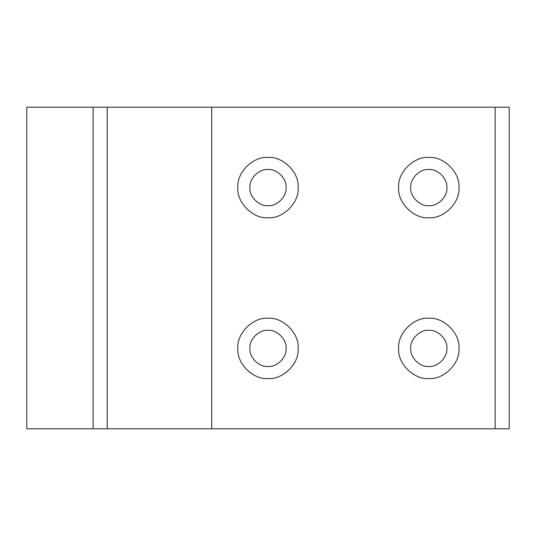 <?xml version="1.0" encoding="UTF-8"?>
<svg xmlns="http://www.w3.org/2000/svg" width="536" height="536" viewBox="0 0 536 536"><rect width="100%" height="100%" fill="white"/><g stroke="black" fill="none" stroke-linecap="round" stroke-linejoin="round"><path stroke-width="0.8" d="M249.91 348.4C249.099 357.351 259.049 367.301 268 366.49C276.951 367.301 286.901 357.351 286.09 348.4C286.901 339.449 276.951 329.499 268 330.31C259.049 329.499 249.099 339.449 249.91 348.4M298.15 348.4C299.497 363.314 282.914 379.897 268 378.55C253.086 379.897 236.503 363.314 237.85 348.4C236.503 333.486 253.086 316.903 268 318.25C282.914 316.903 299.497 333.486 298.15 348.4M410.71 348.4C409.899 357.351 419.849 367.301 428.8 366.49C437.751 367.301 447.701 357.351 446.89 348.4C447.701 339.449 437.751 329.499 428.8 330.31C419.849 329.499 409.899 339.449 410.71 348.4M458.95 348.4C460.297 363.314 443.714 379.897 428.8 378.55C413.886 379.897 397.303 363.314 398.65 348.4C397.303 333.486 413.886 316.903 428.8 318.25C443.714 316.903 460.297 333.486 458.95 348.4M410.71 187.6C409.899 196.551 419.849 206.501 428.8 205.69C437.751 206.501 447.701 196.551 446.89 187.6C447.701 178.649 437.751 168.699 428.8 169.51C419.849 168.699 409.899 178.649 410.71 187.6M458.95 187.6C460.297 202.514 443.714 219.097 428.8 217.75C413.886 219.097 397.303 202.514 398.65 187.6C397.303 172.686 413.886 156.103 428.8 157.45C443.714 156.103 460.297 172.686 458.95 187.6M249.91 187.6C249.099 196.551 259.049 206.501 268 205.69C276.951 206.501 286.901 196.551 286.09 187.6C286.901 178.649 276.951 168.699 268 169.51C259.049 168.699 249.099 178.649 249.91 187.6M298.15 187.6C299.497 202.514 282.914 219.097 268 217.75C253.086 219.097 236.503 202.514 237.85 187.6C236.503 172.686 253.086 156.103 268 157.45C282.914 156.103 299.497 172.686 298.15 187.6M93.13 107.2L26.8 107.2L26.8 428.8L509.2 428.8L509.2 107.2L93.13 107.2L93.13 428.8M107.2 107.2L107.2 428.8M211.72 107.2L211.72 428.8M495.13 107.2L495.13 428.8"/></g></svg>
